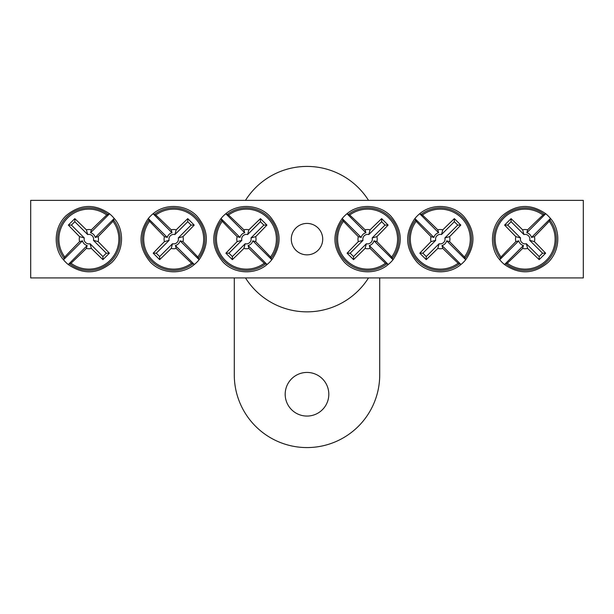 <?xml version="1.0" encoding="UTF-8"?>
<svg xmlns="http://www.w3.org/2000/svg" width="614" height="614" viewBox="0 0 614 614"><rect width="100%" height="100%" fill="white"/><g stroke="black" fill="none" stroke-linecap="round" stroke-linejoin="round"><path stroke-width="0.92" d="M30.7 200.356L583.3 200.356L583.3 277.919L30.7 277.919L30.7 200.356M322.718 239.138A15.718 15.718 0 0 1 299.141 252.745A15.718 15.718 0 0 1 299.141 225.53A15.718 15.718 0 0 1 322.718 239.138M501.016 256.982A96.882 8.442 -45 0 1 515.852 241.624A9.609 9.609 0 0 1 515.852 236.651A96.882 8.442 -135 0 1 504.624 225.085A95.584 8.327 -45 0 1 511.078 218.63A96.882 8.442 45 0 1 522.644 229.851A9.609 9.609 0 0 1 527.618 229.851L526.835 232.744A6.616 6.616 0 0 1 531.524 237.434L550.489 218.477L549.246 221.293A30.002 30.002 0 0 1 507.287 263.252L504.47 264.496A32.711 32.711 0 0 1 499.773 259.799L501.016 256.982A30.002 30.002 0 0 1 542.976 215.023L545.792 213.779A32.711 32.711 0 0 1 550.489 218.477L550.543 218.53M549.246 221.293A96.882 8.442 135 0 1 534.418 236.651A9.609 9.609 0 0 1 534.418 241.624A96.882 8.442 45 0 1 545.639 253.191A95.584 8.327 135 0 1 539.184 259.645A96.882 8.442 -135 0 1 527.618 248.417A9.609 9.609 0 0 1 522.644 248.417L523.435 245.531A6.616 6.616 0 0 1 518.738 240.834L499.719 259.745C489.964 248.862 489.343 228.231 502.26 215.744C516.228 204.109 530.719 203.441 545.739 213.726L526.835 232.744M550.543 218.523C560.298 229.413 560.92 250.044 548.003 262.531C534.042 274.159 519.544 274.834 504.524 264.55L523.435 245.531M522.644 248.417A96.882 8.442 135 0 1 507.287 263.252M527.618 229.851A96.882 8.442 -45 0 1 542.976 215.023M518.738 240.834L515.852 241.624M534.418 241.624L529.713 240.343A4.735 4.735 0 0 0 523.926 234.556L522.644 229.851M531.524 237.434L534.418 236.651M515.852 236.651L520.549 237.933A4.735 4.735 0 0 0 526.336 243.72L527.618 248.417M504.624 225.085L507.701 225.085L520.549 237.933M511.078 218.63L511.078 221.708L507.701 225.085M523.926 234.556L511.078 221.708M545.639 253.191L542.561 253.191L529.713 240.343M539.184 259.645L539.184 256.568L542.561 253.191M526.336 243.72L539.184 256.568M112.984 221.293A96.882 8.442 135 0 1 98.148 236.651A9.609 9.609 0 0 1 98.148 241.624A96.882 8.442 45 0 1 109.376 253.191A95.584 8.327 135 0 1 102.922 259.645A96.882 8.442 -135 0 1 91.356 248.417A9.609 9.609 0 0 1 86.382 248.417L87.165 245.531A6.616 6.616 0 0 1 82.476 240.834L63.511 259.799L64.754 256.982A96.882 8.442 -45 0 1 79.582 241.624A9.609 9.609 0 0 1 79.582 236.651A96.882 8.442 -135 0 1 68.361 225.085A95.584 8.327 -45 0 1 74.816 218.63A96.882 8.442 45 0 1 86.382 229.851A9.609 9.609 0 0 1 91.356 229.851L90.565 232.744A6.616 6.616 0 0 1 95.262 237.434L114.227 218.477L112.984 221.293A30.002 30.002 0 0 1 71.024 263.252L68.208 264.496A32.711 32.711 0 0 1 63.511 259.799L63.457 259.745C53.702 248.862 53.08 228.231 65.997 215.744C79.958 204.109 94.456 203.441 109.476 213.726L109.53 213.779A32.711 32.711 0 0 1 114.227 218.477L114.281 218.53M114.281 218.523C124.036 229.413 124.657 250.044 111.74 262.531C97.772 274.159 83.281 274.834 68.261 264.55L87.165 245.531M64.754 256.982A30.002 30.002 0 0 1 106.713 215.023L109.53 213.779L90.565 232.744M91.356 229.851A96.882 8.442 -45 0 1 106.713 215.023M86.382 248.417A96.882 8.442 135 0 1 71.024 263.252M95.262 237.434L98.148 236.651M79.582 236.651L84.287 237.933A4.735 4.735 0 0 0 90.074 243.72L91.356 248.417M82.476 240.834L79.582 241.624M98.148 241.624L93.451 240.343A4.735 4.735 0 0 0 87.664 234.556L86.382 229.851M109.376 253.191L106.299 253.191L93.451 240.343M102.922 259.645L102.922 256.568L106.299 253.191M90.074 243.72L102.922 256.568M68.361 225.085L71.439 225.085L84.287 237.933M74.816 218.63L74.816 221.708L71.439 225.085M87.664 234.556L74.816 221.708M228.561 215.023A96.882 8.442 45 0 1 243.919 229.851A9.609 9.609 0 0 1 248.893 229.851A96.882 8.442 -45 0 1 260.459 218.63A95.584 8.327 45 0 1 266.913 225.085A96.882 8.442 135 0 1 255.693 236.651A9.609 9.609 0 0 1 255.693 241.624L252.807 240.834A6.616 6.616 0 0 1 248.11 245.531L267.067 264.496L264.258 263.252A30.002 30.002 0 0 1 222.299 221.293L221.048 218.477A32.711 32.711 0 0 1 225.745 213.779L228.561 215.023A30.002 30.002 0 0 1 270.521 256.982L271.764 259.799A32.711 32.711 0 0 1 267.067 264.496L267.021 264.55C254.61 275.164 234.064 273.944 223.012 262.009C211.385 248.041 210.709 233.55 220.994 218.523M264.258 263.252A96.882 8.442 -135 0 1 248.893 248.417A9.609 9.609 0 0 1 243.919 248.417A96.882 8.442 135 0 1 232.353 259.645A95.584 8.327 -135 0 1 225.898 253.191A96.882 8.442 -45 0 1 237.127 241.624A9.609 9.609 0 0 1 237.127 236.651L240.013 237.434A6.616 6.616 0 0 1 244.71 232.744L225.798 213.726C238.209 203.104 258.747 204.332 269.807 216.266C281.435 230.227 282.102 244.725 271.818 259.745L252.807 240.834M220.994 218.53L240.013 237.434M237.127 236.651A96.882 8.442 -135 0 1 222.299 221.293M255.693 241.624A96.882 8.442 45 0 1 270.521 256.982M244.71 232.744L243.919 229.851M243.919 248.417L245.201 243.72A4.735 4.735 0 0 0 250.988 237.933L255.693 236.651M248.11 245.531L248.893 248.417M248.893 229.851L247.611 234.556A4.735 4.735 0 0 0 241.824 240.343L237.127 241.624M260.459 218.63L260.459 221.708L247.611 234.556M266.913 225.085L263.836 225.085L260.459 221.708M250.988 237.933L263.836 225.085M232.353 259.645L232.353 256.568L245.201 243.72M225.898 253.191L228.976 253.191L232.353 256.568M241.824 240.343L228.976 253.191M155.849 215.023A96.882 8.442 45 0 1 171.214 229.851A9.609 9.609 0 0 1 176.187 229.851A96.882 8.442 -45 0 1 187.754 218.63A95.584 8.327 45 0 1 194.208 225.085A96.882 8.442 135 0 1 182.98 236.651A9.609 9.609 0 0 1 182.98 241.624L180.094 240.834A6.616 6.616 0 0 1 175.397 245.531L194.362 264.496L191.545 263.252A30.002 30.002 0 0 1 149.586 221.293L148.342 218.477A32.711 32.711 0 0 1 153.032 213.779L155.849 215.023A30.002 30.002 0 0 1 197.808 256.982L199.059 259.799A32.711 32.711 0 0 1 194.362 264.496L194.308 264.55C181.897 275.164 161.359 273.944 150.3 262.009C138.672 248.041 138.004 233.55 148.289 218.523M191.545 263.252A96.882 8.442 -135 0 1 176.187 248.417A9.609 9.609 0 0 1 171.214 248.417A96.882 8.442 135 0 1 159.648 259.645A95.584 8.327 -135 0 1 153.193 253.191A96.882 8.442 -45 0 1 164.414 241.624A9.609 9.609 0 0 1 164.414 236.651L167.3 237.434A6.616 6.616 0 0 1 171.997 232.744L153.086 213.726C165.496 203.104 186.034 204.332 197.094 216.266C208.722 230.227 209.397 244.725 199.113 259.745L180.094 240.834M148.289 218.53L167.3 237.434M164.414 236.651A96.882 8.442 -135 0 1 149.586 221.293M182.98 241.624A96.882 8.442 45 0 1 197.808 256.982M171.997 232.744L171.214 229.851M171.214 248.417L172.496 243.72A4.735 4.735 0 0 0 178.283 237.933L182.98 236.651M175.397 245.531L176.187 248.417M176.187 229.851L174.906 234.556A4.735 4.735 0 0 0 169.119 240.343L164.414 241.624M187.754 218.63L187.754 221.708L174.906 234.556M194.208 225.085L191.131 225.085L187.754 221.708M178.283 237.933L191.131 225.085M159.648 259.645L159.648 256.568L172.496 243.72M153.193 253.191L156.271 253.191L159.648 256.568M169.119 240.343L156.271 253.191M349.742 215.023A96.882 8.442 45 0 1 365.107 229.851A9.609 9.609 0 0 1 370.081 229.851A96.882 8.442 -45 0 1 381.647 218.63A95.584 8.327 45 0 1 388.102 225.085A96.882 8.442 135 0 1 376.873 236.651A9.609 9.609 0 0 1 376.873 241.624L373.987 240.834A6.616 6.616 0 0 1 369.29 245.531L388.255 264.496L385.438 263.252A30.002 30.002 0 0 1 343.479 221.293L342.236 218.477A32.711 32.711 0 0 1 346.933 213.779L349.742 215.023A30.002 30.002 0 0 1 391.701 256.982L392.952 259.799A32.711 32.711 0 0 1 388.255 264.496L388.202 264.55C375.791 275.164 355.253 273.944 344.193 262.009C332.565 248.041 331.898 233.55 342.182 218.523M385.438 263.252A96.882 8.442 -135 0 1 370.081 248.417A9.609 9.609 0 0 1 365.107 248.417A96.882 8.442 135 0 1 353.541 259.645A95.584 8.327 -135 0 1 347.087 253.191A96.882 8.442 -45 0 1 358.307 241.624A9.609 9.609 0 0 1 358.307 236.651L361.193 237.434A6.616 6.616 0 0 1 365.89 232.744L346.979 213.726C359.39 203.104 379.936 204.332 390.988 216.266C402.615 230.227 403.291 244.725 393.006 259.745L373.987 240.834M342.182 218.53L361.193 237.434M358.307 236.651A96.882 8.442 -135 0 1 343.479 221.293M376.873 241.624A96.882 8.442 45 0 1 391.701 256.982M365.89 232.744L365.107 229.851M365.107 248.417L366.389 243.72A4.735 4.735 0 0 0 372.176 237.933L376.873 236.651M369.29 245.531L370.081 248.417M370.081 229.851L368.799 234.556A4.735 4.735 0 0 0 363.012 240.343L358.307 241.624M381.647 218.63L381.647 221.708L368.799 234.556M388.102 225.085L385.024 225.085L381.647 221.708M372.176 237.933L385.024 225.085M353.541 259.645L353.541 256.568L366.389 243.72M347.087 253.191L350.164 253.191L353.541 256.568M363.012 240.343L350.164 253.191M422.455 215.023A96.882 8.442 45 0 1 437.813 229.851A9.609 9.609 0 0 1 442.786 229.851A96.882 8.442 -45 0 1 454.352 218.63A95.584 8.327 45 0 1 460.807 225.085A96.882 8.442 135 0 1 449.586 236.651A9.609 9.609 0 0 1 449.586 241.624L446.7 240.834A6.616 6.616 0 0 1 442.003 245.531L460.968 264.496L458.151 263.252A30.002 30.002 0 0 1 416.192 221.293L414.941 218.477A32.711 32.711 0 0 1 419.638 213.779L422.455 215.023A30.002 30.002 0 0 1 464.414 256.982L465.658 259.799A32.711 32.711 0 0 1 460.968 264.496L460.914 264.55C448.504 275.164 427.966 273.944 416.906 262.009C405.278 248.041 404.603 233.55 414.887 218.523M458.151 263.252A96.882 8.442 -135 0 1 442.786 248.417A9.609 9.609 0 0 1 437.813 248.417A96.882 8.442 135 0 1 426.246 259.645A95.584 8.327 -135 0 1 419.792 253.191A96.882 8.442 -45 0 1 431.02 241.624A9.609 9.609 0 0 1 431.02 236.651L433.906 237.434A6.616 6.616 0 0 1 438.603 232.744L419.692 213.726C432.102 203.104 452.641 204.332 463.7 216.266C475.328 230.227 475.996 244.725 465.711 259.745L446.7 240.834M414.887 218.53L433.906 237.434M431.02 236.651A96.882 8.442 -135 0 1 416.192 221.293M449.586 241.624A96.882 8.442 45 0 1 464.414 256.982M438.603 232.744L437.813 229.851M437.813 248.417L439.094 243.72A4.735 4.735 0 0 0 444.881 237.933L449.586 236.651M442.003 245.531L442.786 248.417M442.786 229.851L441.504 234.556A4.735 4.735 0 0 0 435.717 240.343L431.02 241.624M454.352 218.63L454.352 221.708L441.504 234.556M460.807 225.085L457.729 225.085L454.352 221.708M444.881 237.933L457.729 225.085M426.246 259.645L426.246 256.568L439.094 243.72M419.792 253.191L422.869 253.191L426.246 256.568M435.717 240.343L422.869 253.191M328.812 394.249A21.812 21.812 0 0 0 296.094 375.361A21.812 21.812 0 0 0 296.094 413.145A21.812 21.812 0 0 0 328.812 394.249M245.493 277.919A72.713 72.713 0 0 0 368.507 277.919M368.507 200.356A72.713 72.713 0 0 0 245.493 200.356M234.287 277.919L234.287 374.862A72.713 72.713 0 0 0 307 447.575A72.713 72.713 0 0 0 379.713 374.862L379.713 277.919M543.973 214.186A31.268 31.268 0 0 0 500.187 257.98M506.289 264.081A31.268 31.268 0 0 0 550.083 220.296M70.027 264.081A31.268 31.268 0 0 0 113.813 220.296M107.711 214.186A31.268 31.268 0 0 0 63.917 257.98M271.357 257.98A31.268 31.268 0 0 0 227.564 214.186M221.462 220.296A31.268 31.268 0 0 0 265.256 264.081M198.644 257.98A31.268 31.268 0 0 0 154.851 214.186M148.749 220.296A31.268 31.268 0 0 0 192.543 264.081M392.538 257.98A31.268 31.268 0 0 0 348.744 214.186M342.643 220.296A31.268 31.268 0 0 0 386.436 264.081M465.251 257.98A31.268 31.268 0 0 0 421.457 214.186M415.356 220.296A31.268 31.268 0 0 0 459.149 264.081"/></g></svg>
